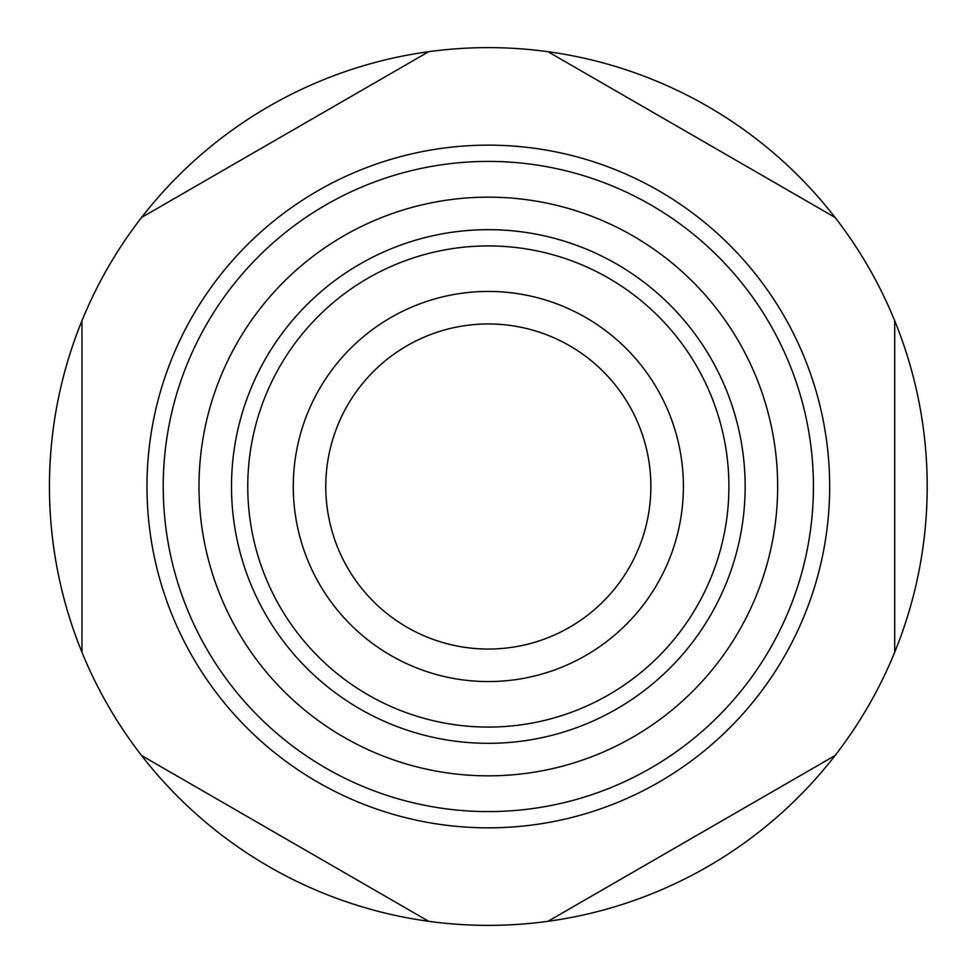 <?xml version="1.0" encoding="UTF-8"?>
<svg xmlns="http://www.w3.org/2000/svg" width="973" height="973" viewBox="0 0 973 973"><rect width="100%" height="100%" fill="white"/><g stroke="black" fill="none" stroke-linecap="round" stroke-linejoin="round"><path stroke-width="1.46" d="M141.584 755.535A438.872 438.872 0 0 0 547.957 921.309L835.065 755.535A438.872 438.872 0 0 0 428.704 51.691A438.872 438.872 0 0 0 141.584 755.535L428.704 921.309M547.957 921.309A438.872 438.872 0 0 0 835.065 755.535M81.963 320.737L81.963 652.263M428.704 51.691L141.584 217.466M835.065 217.466L547.957 51.691M894.686 652.263L894.686 320.737M163.233 486.5A325.091 325.091 0 0 0 650.876 768.038A325.091 325.091 0 0 0 650.876 204.962A325.091 325.091 0 0 0 163.233 486.5M325.785 486.5A162.54 162.54 0 0 0 569.594 627.269A162.54 162.54 0 0 0 569.594 345.731A162.54 162.54 0 0 0 325.785 486.5M231.501 486.5A256.823 256.823 0 0 0 616.736 708.916A256.823 256.823 0 0 0 616.736 264.084A256.823 256.823 0 0 0 231.501 486.5A256.823 256.823 0 0 0 616.736 708.916A256.823 256.823 0 0 0 616.736 264.084A256.823 256.823 0 0 0 231.501 486.5M198.991 486.5A289.334 289.334 0 0 0 632.997 737.072A289.334 289.334 0 0 0 632.997 235.928A289.334 289.334 0 0 0 198.991 486.5M247.762 486.5A240.562 240.562 0 0 0 608.611 694.844A240.562 240.562 0 0 0 608.611 278.156A240.562 240.562 0 0 0 247.762 486.5M293.274 486.5A195.05 195.05 0 0 0 585.855 655.425A195.05 195.05 0 0 0 585.855 317.575A195.05 195.05 0 0 0 293.274 486.5M146.984 486.5A341.341 341.341 0 0 0 659.001 782.11A341.341 341.341 0 0 0 659.001 190.89A341.341 341.341 0 0 0 146.984 486.5"/></g></svg>
